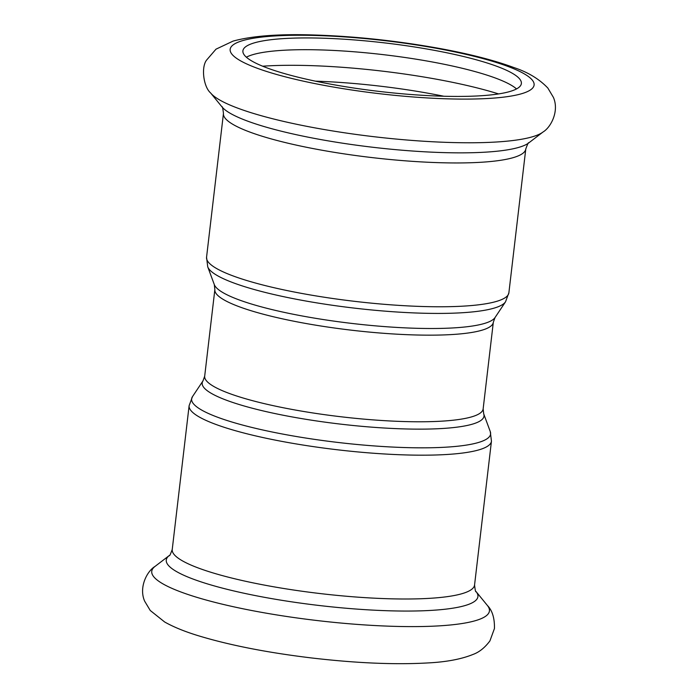 <?xml version="1.0" encoding="UTF-8"?>
<svg xmlns="http://www.w3.org/2000/svg" width="698" height="698" viewBox="0 0 698 698"><rect width="100%" height="100%" fill="white"/><g stroke="black" fill="none" stroke-linecap="round" stroke-linejoin="round"><path stroke-width="1.05" d="M246.368 57.192A140.185 24.413 -173.3 0 1 383.603 54.688A140.185 24.413 -173.3 0 1 516.529 88.925M514.775 89.772A140.185 24.413 -173.3 0 1 359.252 88.821A140.185 24.413 -173.3 0 1 242.904 50.823A140.185 24.413 -173.3 0 1 384.991 42.936A140.185 24.413 -173.3 0 1 521.371 83.542A140.185 24.413 -173.3 0 1 514.775 89.772M493.32 322.267L495.022 317.564A141.877 24.709 -173.3 0 1 489.15 321.769A141.877 24.709 -173.3 0 1 337.928 321.665A141.877 24.709 -173.3 0 1 214.303 284.592L214.862 289.557A140.185 24.413 6.7 0 0 331.21 327.554A140.185 24.413 6.7 0 0 486.724 328.505A140.185 24.413 6.7 0 0 493.32 322.267L483.147 408.888A140.185 24.413 -173.3 0 1 476.551 415.127A140.185 24.413 -173.3 0 1 321.028 414.167A140.185 24.413 -173.3 0 1 204.689 376.17L202.996 380.881A141.877 24.709 6.7 0 0 313.803 420.536A141.877 24.709 6.7 0 0 477.327 422.403A141.877 24.709 6.7 0 0 483.705 413.853L490.284 431.617A150.515 26.219 -173.3 0 1 483.513 440.682A150.515 26.219 -173.3 0 1 310.034 438.702A150.515 26.219 -173.3 0 1 192.482 396.63L189.123 405.669A152.208 26.507 6.7 0 0 315.444 446.921A152.208 26.507 6.7 0 0 484.29 447.959A152.208 26.507 6.7 0 0 491.453 441.188L474.561 585.003A152.208 26.507 -173.3 0 1 467.398 591.773A152.208 26.507 -173.3 0 1 298.543 590.744A152.208 26.507 -173.3 0 1 172.232 549.492L189.123 405.669M214.303 284.592L207.734 266.828A150.515 26.219 6.7 0 0 338.879 306.169A150.515 26.219 6.7 0 0 499.306 306.274A150.515 26.219 6.7 0 0 505.526 301.815L495.022 317.564M206.556 257.257L223.456 113.442A152.208 26.507 -173.3 0 0 349.768 154.694A152.208 26.507 -173.3 0 0 518.623 155.724A152.208 26.507 -173.3 0 0 525.786 148.953L508.886 292.767A152.208 26.507 -173.3 0 1 501.722 299.547A152.208 26.507 -173.3 0 1 332.876 298.508A152.208 26.507 -173.3 0 1 206.556 257.257L207.734 266.828M474.561 585.003C475.164 590.22 475.652 592.401 476.027 591.546A156.893 27.327 -173.3 0 1 470.531 603.613A156.893 27.327 -173.3 0 1 282.926 600.489A156.893 27.327 -173.3 0 1 169.291 555.512C169.448 556.428 170.434 554.421 172.232 549.492M476.027 591.546L487.379 605.463A169.998 29.604 -173.3 0 1 481.428 618.541A169.998 29.604 -173.3 0 1 278.153 615.156A169.998 29.604 -173.3 0 1 155.026 566.418L169.291 555.512M538.263 134.705A169.998 29.604 -173.3 0 1 364.574 135.56A169.998 29.604 -173.3 0 1 210.639 92.982C203.537 86.962 200.919 67.217 206.643 60.019L216.005 49.165L233.071 41.103C251.62 36.034 277.568 33.966 310.915 34.9C353.328 36.087 396.49 40.659 440.421 48.616C470.129 54.104 494.612 60.421 513.876 67.549C527.897 72.156 539.222 78.996 547.86 88.07L553.401 97.38C559.421 111.104 550.897 127.376 542.992 132.027A169.998 29.604 -173.3 0 1 538.263 134.705M526.894 91.839A153.002 26.646 -173.3 0 1 269.637 72.409A153.002 26.646 -173.3 0 1 349.881 37.291A153.002 26.646 -173.3 0 1 526.894 91.839M525.786 148.953C527.583 144.024 528.561 142.017 528.726 142.933A156.893 27.327 -173.3 0 1 524.364 145.402A156.893 27.327 -173.3 0 1 364.059 146.196A156.893 27.327 -173.3 0 1 221.99 106.899L210.639 92.982M315.426 81.16A148.404 25.843 -173.3 0 1 443.797 96.237M262.666 66.205A161.5 28.129 -173.3 0 1 498.581 93.925M490.284 431.617L491.453 441.188M202.996 380.881L192.482 396.63M483.147 408.888L483.705 413.853M214.862 289.557L204.689 376.17M508.886 292.767L505.526 301.815M487.379 605.463C492.308 610.445 494.673 618.14 494.446 628.532L489.917 640.912C484.84 647.692 479.212 652.202 473.026 654.436C461.317 659.182 446.266 662.009 427.857 662.934C394.85 664.819 355.98 663.152 311.264 657.917C266.793 652.534 229.014 645.092 197.935 635.608C184.595 631.515 173.505 626.979 164.667 621.997L150.244 610.48L144.652 601.17C138.597 587.454 146.999 571.173 155.026 566.418M528.726 142.933L542.992 132.027M223.456 113.442C222.845 108.225 222.357 106.044 221.99 106.899"/></g></svg>
